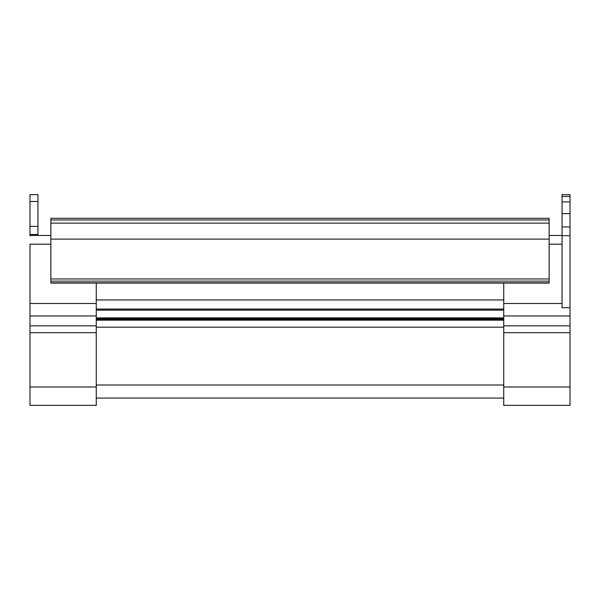 <?xml version="1.0" encoding="UTF-8"?>
<svg xmlns="http://www.w3.org/2000/svg" width="600" height="600" viewBox="0 0 600 600"><rect width="100%" height="100%" fill="white"/><g stroke="black" fill="none" stroke-linecap="round" stroke-linejoin="round"><path stroke-width="0.9" d="M570 226.942L570 213.623L562.05 213.623L562.05 226.942L570 226.942L570 405.353L503.745 405.353L570 405.353L503.745 405.353L503.745 326.362M570 274.822L570 235.965M570 307.725L562.05 307.725L562.05 235.462L549.127 235.462L562.05 235.462M503.745 388.125L503.745 382.32M562.05 196.425L562.05 194.647L570 194.647L570 196.425L562.05 196.425L562.05 213.623M570 213.683L570 221.01M562.05 226.942L562.05 235.733L570 235.733M570 213.623L570 196.425M570 325.845L503.745 325.845L503.745 283.087M50.873 225.15L50.873 219.345L50.873 219.983L549.127 219.983L549.127 283.087L50.873 283.087L50.873 281.13L50.873 283.087M37.95 235.462L37.95 201.495L30 201.495L30 235.965M37.95 201.495L37.95 194.647L30 194.647L30 201.495M96.255 283.087L96.255 325.845L30 325.845L30 244.2L50.873 244.2M50.873 232.553L50.873 228.51M549.127 219.345L549.127 221.745M96.255 299.933L503.745 299.933L503.745 309.075L96.255 309.075M96.255 385.013L503.745 385.013L503.745 398.062L96.255 398.062M96.255 386.985L96.255 332.707L30 332.707L30 405.353L96.255 405.353L96.255 386.985L30 386.985M50.873 230.61L50.873 232.958L50.873 230.61M50.873 219.345L50.873 218.295L549.127 218.295L549.127 219.983M549.127 278.955L50.873 278.955L50.873 281.13L549.127 281.13L549.127 278.918M96.255 382.32L96.255 405.353L30 405.353M96.255 326.362L96.255 310.597M96.255 325.845L96.255 332.707M30 325.845L30 332.707M50.873 218.295L50.873 239.123L549.127 239.123M503.745 320.175L96.255 320.175L96.255 310.147L503.745 310.147M50.873 230.22L50.873 228.502M50.873 278.955L50.873 239.123M37.95 206.317L37.95 216.097M37.95 213.683L37.95 224.108M37.95 207.623L37.95 203.062M30 206.317L30 216.097M30 207.623L30 203.062M30 213.683L30 224.108M37.95 194.647L30 194.647M570 386.985L503.745 386.985M570 201.923L562.05 201.923M570 332.707L503.745 332.707M570 315.975L503.745 315.975M562.05 303.48L503.745 303.48M562.05 244.2L549.127 244.2M37.95 226.388L30 226.388M96.255 315.975L30 315.975M96.255 303.48L30 303.48M50.873 223.118L549.127 223.118M503.745 327.18L96.255 327.18M503.745 319.305L96.255 319.305M503.745 318.593L96.255 318.593M96.255 317.888L503.745 317.888M503.745 310.11L96.255 310.11M37.95 234.465L30 234.465M549.127 282.817L50.873 282.817M50.873 235.462L30 235.462"/></g></svg>
